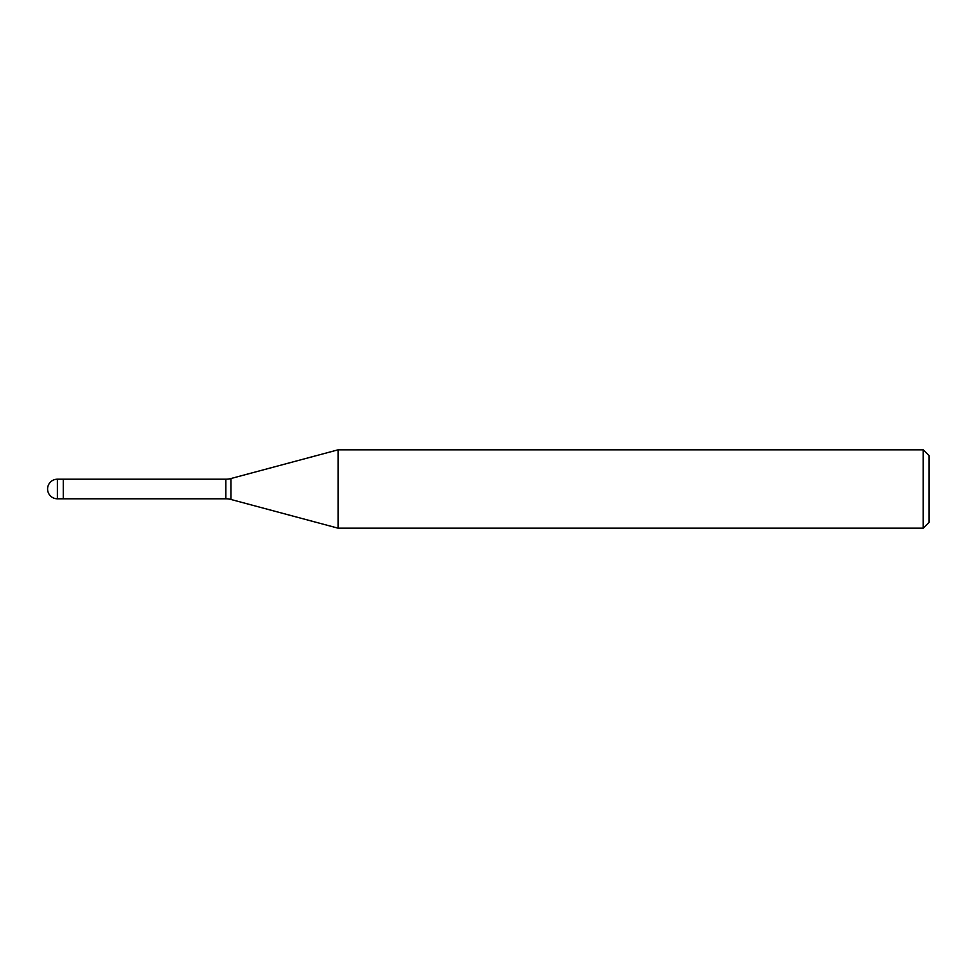 <?xml version="1.0" encoding="UTF-8"?>
<svg xmlns="http://www.w3.org/2000/svg" width="978" height="978" viewBox="0 0 978 978"><rect width="100%" height="100%" fill="white"/><g stroke="black" fill="none" stroke-linecap="round" stroke-linejoin="round"><path stroke-width="1.47" d="M225.845 498.792L63.264 498.792L63.264 479.208L225.845 479.208A19.584 19.584 0 0 0 230.918 478.535L338.095 449.819L923.22 449.819L929.1 455.699L929.1 522.301L923.22 528.181L338.095 528.181L230.918 499.465A19.584 19.584 0 0 0 225.845 498.792L225.845 479.208M338.095 528.181L338.095 449.819L338.095 528.181M923.22 528.181L923.22 449.819M63.264 497.484L63.264 479.208L57.384 479.208A9.792 9.792 0 0 0 47.592 489A9.792 9.792 0 0 0 57.384 498.792L57.384 479.208M230.918 499.465L230.918 478.535M57.384 498.792L63.264 498.792"/></g></svg>
